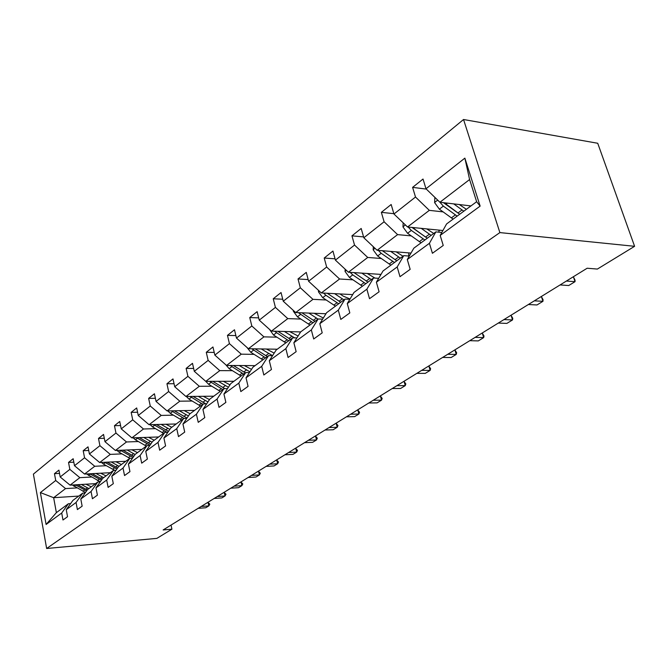 <?xml version="1.0" encoding="UTF-8"?>
<svg xmlns="http://www.w3.org/2000/svg" width="668" height="668" viewBox="0 0 668 668"><rect width="100%" height="100%" fill="white"/><g stroke="black" fill="none" stroke-linecap="round" stroke-linejoin="round"><path stroke-width="1" d="M463.542 119.505L33.4 474.121L46.643 548.495L499.881 232.589L463.542 119.505L597.726 143.269L634.6 246.308L499.881 232.589M76.803 487.916L65.547 488.592L53.649 497.702L40.389 492.583L55.72 480.492L54.467 473.67L59.527 473.403M78.757 496.074L53.649 497.702L56.371 512.64L68.37 503.755L70.616 503.605M65.547 488.592L55.72 480.492M91.232 477.035L79.843 477.662L70.065 485.135L60.187 476.977L58.918 470.113L54.467 473.67M60.187 476.977L69.839 469.37L68.537 462.423L73.822 462.181M106.27 465.705L94.739 466.272L84.544 474.063L74.49 465.713L73.163 458.724L68.537 462.423M74.49 465.713L84.56 457.78L83.199 450.708L88.735 450.482M121.96 453.881L110.278 454.382L99.641 462.515L89.403 453.956L88.026 446.842L83.199 450.708M89.403 453.956L99.916 445.681L98.497 438.475L104.3 438.275M138.343 441.54L126.502 441.965L115.397 450.466L104.976 441.69L103.54 434.442L98.497 438.475M104.976 441.69L115.948 433.039L114.47 425.708L120.566 425.541M155.46 428.639L143.47 428.998L131.863 437.874L121.242 428.873L119.739 421.491L114.47 425.708M121.242 428.873L132.715 419.83L131.17 412.356L137.575 412.231M173.363 415.154L161.222 415.421L149.073 424.706L138.251 415.471L136.681 407.948L131.17 412.356M138.251 415.471L150.258 406.01L148.638 398.387L155.385 398.303M192.108 401.025L179.809 401.192L167.083 410.929L156.061 401.443L154.417 393.769L148.638 398.387M156.061 401.443L168.637 391.531L166.942 383.758L174.056 383.724M211.756 386.221L199.306 386.288L185.954 396.491L174.715 386.739L172.995 378.915L166.942 383.758M174.715 386.739L187.917 376.343L186.13 368.41L193.645 368.452M232.381 370.673L219.772 370.631L205.761 381.353L194.296 371.316L192.484 363.334L186.13 368.41M194.296 371.316L208.149 360.394L206.278 352.303L214.228 352.42M254.049 354.349L241.282 354.174L226.552 365.446L214.854 355.117L212.95 346.968L206.278 352.303M214.854 355.117L229.425 343.636L227.462 335.378L235.871 335.578M276.844 337.173L263.927 336.864L248.412 348.721L236.472 338.083L234.476 329.767L227.462 335.378M236.472 338.083L251.819 325.992L249.749 317.559L258.683 317.876M300.851 319.079L287.783 318.611L271.433 331.119L259.242 320.139L257.138 311.647L249.749 317.559M259.242 320.139L275.416 307.397L273.237 298.78L282.739 299.231M326.176 299.99L312.958 299.356L295.699 312.557L283.249 301.226L281.036 292.542L273.237 298.78M283.249 301.226L300.324 287.774L298.02 278.965L308.157 279.575M352.938 279.834L339.569 278.999L321.325 292.951L308.599 281.253L306.261 272.377L298.02 278.965M308.599 281.253L326.652 267.033L324.222 258.023L335.06 258.825M381.244 258.499L367.734 257.456L348.42 272.235L335.411 260.128L332.94 251.051L324.222 258.023M335.411 260.128L354.533 245.064L351.952 235.846L363.576 236.898M411.246 235.896L397.602 234.618L377.111 250.283L363.818 237.75L361.188 228.464L351.952 235.846M363.818 237.75L384.092 221.776L381.361 212.34L393.853 213.677M443.093 211.89L429.324 210.353L407.555 226.995L393.953 214.011L391.164 204.5L381.361 212.34M393.953 214.011L415.504 197.027L412.599 187.366L426.326 189.094M425.984 188.768L464.87 158.132L480.133 206.111L440.187 235.412L446.575 223.955L476.635 201.719L469.596 179.542L439.911 202.254L425.984 188.768L423.028 179.032L412.599 187.366M429.415 243.311L407.296 259.535L413.826 248.187L435.853 231.888L429.415 243.311L432.413 253.281L443.243 245.465L440.187 235.412M397.184 266.958L376.385 282.213L383.023 270.974L403.748 255.644L397.184 266.958L399.998 276.686L410.169 269.338L407.296 259.535M366.866 289.194L347.276 303.564L353.99 292.45L373.529 277.997L366.866 289.194L369.521 298.688L379.09 291.782L376.385 282.213M338.3 310.144L319.813 323.704L326.594 312.716L345.039 299.072L338.3 310.144L340.805 319.421L349.823 312.908L347.276 303.564M311.33 329.925L293.862 342.742L300.692 331.879L318.135 318.978L311.33 329.925L313.701 338.985L322.218 332.839L319.813 323.704M285.846 348.621L269.296 360.753L276.168 350.032L292.684 337.808L285.846 348.621L288.083 357.48L296.141 351.669L293.862 342.742M261.706 366.323L246.024 377.829L252.905 367.233L268.578 355.643L261.706 366.323L263.827 374.99L271.459 369.479L269.296 360.753M238.818 383.115L223.93 394.036L230.819 383.574L245.707 372.56L238.818 383.115L240.831 391.59L248.07 386.371L246.024 377.829M217.083 399.055L202.93 409.434L209.827 399.105L223.98 388.634L217.083 399.055L219.004 407.355L225.876 402.395L223.93 394.036M196.417 414.21L182.948 424.088L189.837 413.893L203.314 403.923L196.417 414.21L198.246 422.343L204.784 417.617L202.93 409.434M176.744 428.639L163.911 438.058L170.783 427.988L183.633 418.485L176.744 428.639L178.49 436.605L184.719 432.104L182.948 424.088M157.999 442.391L145.758 451.376L152.605 441.439L164.862 432.371L157.999 442.391L159.66 450.199L165.597 445.907L163.911 438.058M140.113 455.518L128.415 464.093L135.245 454.29L146.952 445.623L140.113 455.518L141.699 463.166L147.361 459.075L145.758 451.376M123.021 468.051L111.84 476.251L118.637 466.573L129.843 458.281L123.021 468.051L124.54 475.549L129.951 471.641L128.415 464.093M106.68 480.033L95.983 487.882L102.747 478.33L113.468 470.397L106.68 480.033L108.132 487.398L113.309 483.657L111.84 476.251M91.048 491.498L80.795 499.021L87.525 489.594L97.795 481.987L91.048 491.498L92.434 498.729L97.394 495.147L95.983 487.882M76.06 502.495L66.241 509.701L72.921 500.39L82.774 493.101L76.06 502.495L77.396 509.584L82.147 506.16L80.795 499.021M68.37 503.755L61.698 513.024L62.976 519.996L67.535 516.706L66.241 509.701M61.698 513.024L46.1 524.472L40.389 492.583M634.6 246.308L597.376 269.07L587.147 268.235L163.134 529.958L171.918 529.19L171.041 525.073M82.774 493.101L85.12 492.951M95.557 483.649L70.065 485.135M79.843 477.662L69.839 469.37M97.795 481.987L100.25 481.845M110.354 472.693L84.544 474.063M94.739 466.272L84.56 457.78M113.468 470.397L116.048 470.264M125.784 461.287L99.641 462.515M110.278 454.382L99.916 445.681M129.843 458.281L132.548 458.156M141.867 449.38L115.397 450.466M126.502 441.965L115.948 433.039M146.952 445.623L149.799 445.514M158.658 436.955L131.863 437.874M143.47 428.998L132.715 419.83M164.862 432.371L167.86 432.271M176.21 423.98L149.073 424.706M161.222 415.421L150.258 406.01M183.633 418.485L186.789 418.41M194.563 410.394L167.083 410.929M179.809 401.192L168.637 391.531M203.314 403.923L206.646 403.873M213.785 396.182L185.954 396.491M199.306 386.288L187.917 376.343M223.98 388.634L227.504 388.609M233.925 381.278L205.761 381.353L208.583 384.267L220.273 391.381M219.772 370.631L208.149 360.394M245.707 372.56L249.44 372.569M255.059 365.638L226.552 365.446M241.282 354.174L229.425 343.636M268.578 355.643L272.536 355.693M277.27 349.214L248.412 348.721M263.927 336.864L251.819 325.992M292.684 337.808L296.901 337.908M300.658 331.929L271.433 331.119M287.783 318.611L275.416 307.397M318.135 318.978L322.627 319.137M325.959 313.751L295.699 312.557M312.958 299.356L300.324 287.774M345.039 299.072L349.84 299.314M352.687 294.605L321.325 292.951M339.569 278.999L326.652 267.033M373.529 277.997L378.681 278.322M380.994 274.406L348.42 272.235M367.734 257.456L354.533 245.064M403.748 255.644L409.284 256.086M411.012 253.072L377.111 250.283M397.602 234.618L384.092 221.776M435.853 231.888L441.824 232.472M442.917 230.51L407.555 226.995M429.324 210.353L415.504 197.027M480.133 206.111L476.635 201.719M171.918 529.19L156.88 538.383L46.643 548.495M470.948 205.919L439.911 202.254M469.596 179.542L464.87 158.132M46.1 524.472L56.371 512.64M434.868 197.361L434.626 202.629L439.36 209.159L453.113 219.121M453.722 203.882L463.801 211.213M459.3 204.542L466.373 209.309M439.778 202.12L443.36 206.12L457.146 216.131M459.576 214.152L443.46 202.671M459.709 214.236L444.287 202.771M566.38 281.053L575.039 281.671L568.735 285.528L560.085 284.944M575.023 280.076L575.039 281.671L573.453 276.969L575.023 280.076M534.333 300.842L542.959 301.31L536.98 304.967L528.363 304.524M543.059 299.69L542.959 301.31L541.456 296.717L543.059 299.69M403.163 222.803L402.979 226.936L407.58 233.274L421.074 242.818M438.985 232.197L438.868 230.109M421.241 228.356L431.136 235.378M426.777 228.907L433.724 233.458M408.165 227.062L411.346 230.418L424.873 240.012M427.286 238.226L411.989 227.437M429.374 234.209L425.533 237.056L412.406 227.479M373.312 246.701L373.178 249.84L377.645 255.986L390.897 265.146M408.724 256.036L408.774 252.888M390.671 251.402L400.374 258.132M396.149 251.853L402.979 256.211M378.322 250.383L381.194 253.289L394.479 262.499M396.75 260.812L382.372 250.717M503.956 319.588L512.54 319.93L506.878 323.404L498.303 323.078M512.757 318.285L512.54 319.93L511.12 315.438L512.757 318.285M345.147 269.187L345.055 271.442L349.406 277.42L362.415 286.221M380.326 275.542L380.317 274.364M361.831 273.129L371.366 279.6M367.258 273.488L375.007 278.088M350.149 272.344L352.754 274.874L365.797 283.716M367.943 282.13L354.04 272.611M475.14 337.373L483.674 337.607L478.296 340.905L469.763 340.688M483.991 335.937L483.674 337.607L482.321 333.198L483.991 335.937M318.536 290.396L318.477 291.866L322.711 297.669L335.486 306.144M334.593 293.653L343.953 299.874M339.962 293.937L343.118 296.066L350.032 298.997M323.529 293.068L325.884 295.264L338.684 303.773M340.713 302.27L327.262 293.269M447.76 354.274L456.244 354.407L451.125 357.539L442.65 357.43M456.645 352.712L456.244 354.407L454.95 350.09L456.645 352.712M293.352 310.42L293.327 311.196L297.444 316.841L309.985 325.007M308.816 313.075L318.01 319.07M314.127 313.284L323.337 318.001M298.329 312.657L313.025 322.761M314.945 321.333L301.911 312.799M421.708 370.356L430.134 370.389L425.257 373.379L416.849 373.354M430.618 368.686L430.134 370.389L428.906 366.156L430.618 368.686M269.48 329.357L273.496 335.01L285.82 342.884M284.401 331.478L294.596 337.849M289.653 331.62L298.095 336.012M274.431 331.203L288.693 340.764M290.522 339.411L277.888 331.295M396.901 385.67L405.267 385.62L400.616 388.467L392.266 388.525M405.818 383.9L405.267 385.62L404.09 381.47L405.818 383.9M247.01 347.477L250.759 352.261L262.866 359.868M261.221 348.938L272.569 355.643M266.415 349.03L274.189 353.113M251.752 348.779L265.597 357.848M267.334 356.562L255.084 348.838M373.245 400.266L381.537 400.14L377.103 402.862L368.819 403.004M382.163 398.42L381.537 400.14L380.418 396.074L382.163 398.42M225.801 364.778L229.149 368.661L241.048 376.009M239.202 365.53L249.916 371.834M244.338 365.571L251.519 369.371M230.193 365.471L243.645 374.088M245.298 372.869L233.399 365.496M350.658 414.21L358.883 414.018L354.641 416.615L346.433 416.815M359.568 412.281L358.883 414.018L357.814 410.027L359.568 412.281M329.074 427.537L337.231 427.269L333.173 429.758L325.032 430.025M337.966 425.541L337.231 427.269L336.204 423.353L337.966 425.541M308.424 440.279L316.507 439.961L312.632 442.333L304.558 442.667M317.292 438.225L316.507 439.961L315.53 436.112L317.292 438.225M288.651 452.478L296.667 452.111L292.943 454.39L284.952 454.766M297.494 450.374L296.667 452.111L295.724 448.337L297.494 450.374M269.705 464.176L277.646 463.759L274.072 465.938L266.156 466.373M278.506 462.022L277.646 463.759L276.744 460.052L278.506 462.022M251.527 475.399L259.393 474.931L255.969 477.027L248.12 477.503M260.295 473.203L259.393 474.931L258.524 471.291L260.295 473.203M218.261 381.319L228.398 387.256M223.321 381.303L229.984 384.851M209.668 381.344L222.753 389.544M224.824 388.634L212.766 381.336M186.33 396.491L188.986 399.13L200.475 406.019M198.304 396.358L207.923 401.961M203.306 396.299L209.493 399.606M190.113 396.45L202.838 404.274M205.944 403.881L193.102 396.416M167.802 410.92L170.298 413.317L181.587 419.997M179.274 410.695L188.418 415.989M184.218 410.603L190.071 413.717M171.451 410.845L184.151 418.477M187.04 418.034L174.34 410.787M150.108 424.681L152.446 426.86L163.551 433.34M161.105 424.389L169.822 429.399M165.99 424.255L171.751 427.278M153.64 424.589L166.967 432.305M168.486 431.353L156.421 424.514M133.183 437.832L135.379 439.811L146.3 446.099M143.745 437.465L152.07 442.224M148.563 437.306L154.233 440.237M136.606 437.715L149.974 445.255M150.776 444.095L139.286 437.623M116.992 450.399L119.046 452.203L129.792 458.315M127.137 449.981L135.095 454.499M131.897 449.789L137.474 452.628M120.298 450.265L133.074 457.405M133.842 456.294L122.887 450.157M234.076 486.17L241.866 485.661L238.576 487.682L230.802 488.191M242.801 483.933L241.866 485.661L241.031 482.079L242.801 483.933M101.478 462.431L103.406 464.076L114.712 470.33M111.23 461.972L118.979 466.314M115.931 461.747L121.426 464.51M104.692 462.281L116.9 469.045M117.643 467.984L107.172 462.164M217.309 496.516L225.024 495.973L221.859 497.91L214.161 498.462M225.984 494.253L225.024 495.973L224.223 492.45L225.984 494.253M86.606 473.954L100.275 481.812M95.983 473.453L103.615 477.687M100.626 473.211L106.037 475.892M89.721 473.787L101.402 480.217M102.129 479.19L92.109 473.662M201.185 506.469L208.825 505.893L205.777 507.755L198.154 508.34M209.81 504.181L208.825 505.893L208.049 502.428L209.81 504.181M72.336 485.001L85.462 492.475M81.362 484.475L88.869 488.592M85.947 484.208L91.274 486.813M75.359 484.826L86.556 490.938M87.257 489.953L77.655 484.692M437.682 200.091L434.626 202.446M455.359 214.921L451.334 217.91M462.005 209.986L457.922 213.017M443.36 206.12L439.36 209.159M447.31 203.122L445.907 204.191M405.384 224.924L402.988 226.761M423.12 238.843L419.329 241.666M438.934 230.911L439.878 230.209M411.346 230.418L407.58 233.274M414.886 227.73L413.743 228.598M374.99 248.279L373.178 249.665M392.759 261.38L389.177 264.035M398.654 257.013L395.03 259.693M381.194 253.289L377.645 255.986M384.376 250.884L383.457 251.577M346.341 270.298L345.064 271.275M364.102 282.647L360.72 285.152M369.671 278.523L366.248 281.053M352.754 274.874L349.406 277.42M355.601 272.711L354.883 273.254M319.287 291.081L318.486 291.699M337.023 302.746L333.825 305.117M342.283 298.838L339.052 301.243M325.884 295.264L322.711 297.669M328.431 293.327L327.896 293.736M311.388 321.767L308.357 324.022M316.373 318.068L313.309 320.348M300.45 314.561L297.444 316.841M287.09 339.803L284.217 341.941M291.816 336.296L288.91 338.451M276.343 332.848L273.496 335.01M264.019 356.929L261.288 358.95M268.511 353.597L265.755 355.643M253.464 350.207L250.759 352.261M242.092 373.203L239.495 375.124M246.367 370.03L243.745 371.976M231.729 366.707L229.149 368.661M221.225 388.684L218.753 390.521M225.291 385.67L222.795 387.524M211.038 382.405L208.583 384.267M201.344 403.447L198.981 405.192M205.218 400.566L202.838 402.336M191.324 397.36L188.986 399.13M182.372 417.525L180.118 419.195M186.071 414.778L183.8 416.465M172.528 411.622L170.298 413.317M164.253 430.969L162.107 432.563M167.793 428.347L165.622 429.958M154.575 425.249L152.446 426.86M146.935 443.819L144.881 445.347M150.317 441.314L148.246 442.851M137.416 438.266L135.379 439.811M130.36 456.119L128.398 457.58M133.6 453.722L131.613 455.192M121 450.725L119.046 452.203M114.487 467.901L112.6 469.303M117.593 465.604L115.689 467.015M105.277 462.657L103.406 464.076M99.273 479.198L97.461 480.542M102.246 476.994L100.417 478.346M90.205 474.088L88.41 475.449M84.669 490.036L82.932 491.322M87.525 487.916L85.771 489.218M75.743 485.06L74.023 486.371"/></g></svg>
